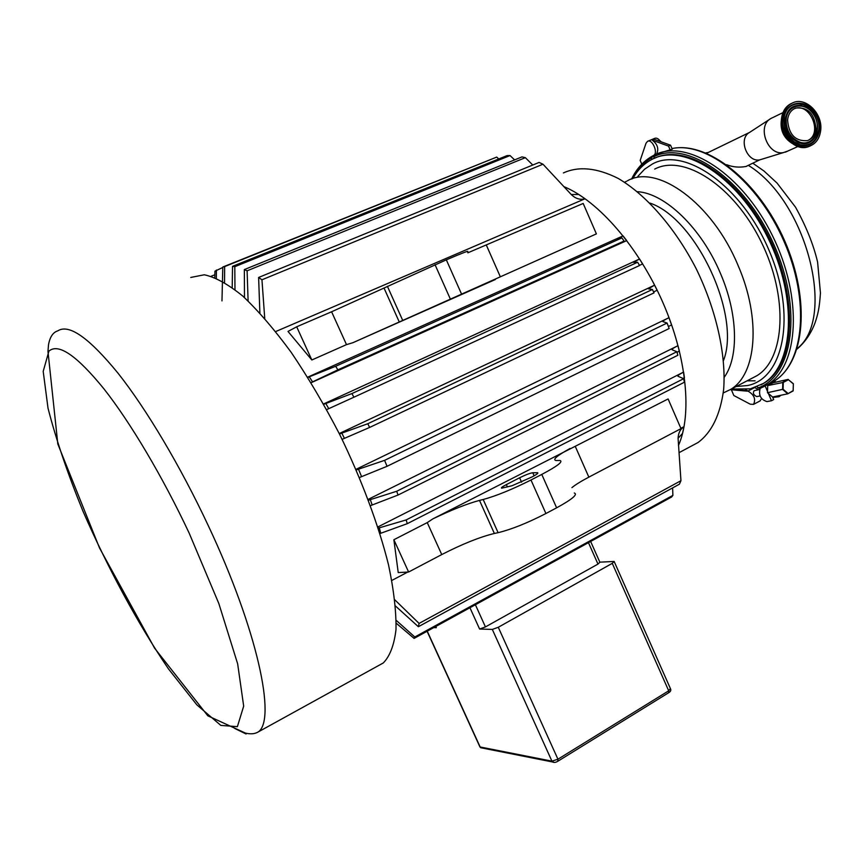 <?xml version="1.0" encoding="UTF-8"?>
<svg xmlns="http://www.w3.org/2000/svg" width="864" height="864" viewBox="0 0 864 864"><rect width="100%" height="100%" fill="white"/><g stroke="black" fill="none" stroke-linecap="round" stroke-linejoin="round"><path stroke-width="1.3" d="M661.273 141.858L659.923 140.681M793.066 390.668L787.774 393.811L772.589 396.997L767.48 392.699L767.718 385.582L773.053 382.763L788.216 379.372L782.827 382.223L782.6 389.448L787.774 393.811L793.141 390.938L793.357 383.724L793.141 390.938M757.717 396.414L756.799 396.608C753.538 395.107 752.641 393.131 754.142 390.701L759.812 389.416M787.979 393.39L783.076 389.254L767.48 392.699M783.076 389.254L783.292 382.406L788.4 379.706L793.271 383.832M793.357 383.724L788.4 379.706M783.292 382.406L767.718 385.582M778.604 395.734L779.026 396.716L781.056 395.215M775.505 382.212L774.9 380.776L759.758 388.638L759.996 389.189C758.603 395.507 760.925 399.643 766.94 401.587L771.487 400.745L768.366 393.444M771.487 400.745L773.68 399.568L772.567 396.976M731.452 389.934L733.828 395.518L750.265 404.201L753.57 404.363C755.989 399.071 754.11 394.643 747.922 391.09M754.844 387.58L758.365 389.729M761.594 398.585L759.953 400.972M756.961 386.78L759.456 388.552L763.819 386.672M767.524 391.468L765.148 385.916M779.026 396.716L772.783 397.462M670.572 145.217L668.52 146.092L652.363 140.227L654.404 139.374L670.572 145.217L672.278 149.202L657.504 153.695M651.812 159.462L651.618 157.831L653.551 155.455C658.616 153.241 652.277 138.456 647.503 141.361L645.98 143.327L640.181 160.423L641.801 164.182M652.536 155.995L654.005 155.38M647.881 141.21L654.653 138.38C656.608 137.614 658.573 138.694 660.571 141.61M670.226 150.077L668.52 146.092M656.554 154.073C659.027 148.943 657.634 144.331 652.363 140.227M754.283 387.763L748.094 391.014L745.448 389.642M747.101 380.819L755.104 380.819M760.892 384.912L764.197 383.033C795.042 364.91 798.595 298.415 769.727 238.853C740.178 177.671 687.096 143.1 654.944 158.015M766.616 385.139L767.47 384.61C798.692 366.098 803.218 297.832 772.524 235.807C742.198 173.588 686.761 138.326 654.545 154.969L653.821 158.501M653.821 158.533L657.029 157.172M632.848 178.546C637.578 170.078 643.777 163.782 651.456 159.656L651.985 159.376C683.165 142.279 737.618 176.288 767.653 237.287C798.044 298.08 793.908 365.386 763.258 383.519L750.373 388.843L731.333 389.048M746.874 166.126L745.924 166.493C739.184 167.702 732.737 167.098 726.581 164.689M781.423 119.48C779.944 129.74 783.421 137.668 791.878 143.251M790.819 142.387C784.145 137.56 780.926 130.864 781.186 122.31L781.369 120.874M794.07 108.81L794.426 108.67C809.838 102.038 823.133 133.445 807.926 140.454M772.276 117.796L770.926 118.476C756.583 125.82 767.48 155.779 783.313 152.626L787.752 151.081M770.029 119.07L749.65 132.365C737.996 138.348 746.798 162.464 759.672 159.894L745.924 166.493M637.859 176.396L644.576 169.214L652.493 163.944C684.698 146.167 742.165 186.138 769.284 250.916C796.856 315.5 783.734 378.68 747.522 385.528L736.139 386.532M654.696 169.096C683.608 153.662 733.579 185.447 761.022 241.477C788.789 297.313 785.02 359.111 756.767 375.775L751.432 378.562M649.933 203.083C696.157 218.506 741.204 315.241 723.535 360.45M787.579 120.042C788.26 114.037 790.938 110.052 795.614 108.086C807.797 106.844 814.568 113.638 815.918 128.466C815.206 134.73 812.365 138.791 807.386 140.648C795.409 141.469 788.8 134.6 787.579 120.042M810.151 145.984L807.959 146.869C795.42 151.481 779.566 135.043 781.456 119.146C782.309 111.467 785.657 106.229 791.489 103.41M782.633 118.573C783.551 110.56 787.115 105.214 793.336 102.557C806.058 97.006 822.625 113.681 820.757 129.902C819.796 138.38 815.94 143.856 809.168 146.329C796.619 150.941 780.754 134.482 782.633 118.573M563.393 172.94C578.686 165.964 596.916 167.778 618.106 178.384C646.175 194.735 675.313 228.053 696.33 268.996C716.461 310.457 726.3 355.169 723.632 389.675C720.274 414.763 711.742 432.378 698.026 442.519L691.686 445.91M564.052 186.689C598.266 200.88 638.464 246.866 662.677 302.065C686.923 357.286 692.269 414.569 678.445 445.5M190.76 277.452L204.282 274.784C215.33 277.15 228.172 284.256 242.806 296.104C258.228 310.684 274.363 329.454 291.233 352.404C308.113 377.395 324.238 404.687 339.606 434.29C361.584 479.423 378.637 525.161 388.552 564.97C393.833 590.144 396.317 611.701 395.993 629.629C394.135 645.116 389.902 656.219 383.292 662.958L378.097 665.82M394.859 599.875L419.083 623.43L418.37 626.713L679.417 484.186L680.951 480.697L678.078 438.286L682.506 433.458L684.018 426.665C680.27 429.17 678.294 433.037 678.078 438.286M419.083 623.43L680.951 480.697M391.846 580.424L407.732 572.065M680.864 428.328L684.018 426.665M211.183 276.242L214.866 274.752M384.588 460.35L387.061 466.301L361.584 476.647L358.495 469.184L384.588 460.35L667.084 323.028L662.872 321.602C662.353 321.235 664.384 319.939 668.952 317.693L355.957 469.357M358.495 469.184L356.238 469.994M387.061 466.301L669.146 328.525L667.084 323.028M359.446 477.533L361.584 476.647M668.401 326.516L671.576 324.918L668.952 317.693M396.23 620.374L414.806 636.995L414.094 638.399L671.695 496.951L672.883 495.374L672.624 487.89M414.806 636.995L672.883 495.374M335.664 366.293L337.878 369.835L312.584 381.877L309.269 376.823L335.664 366.293L621.896 237.913L617.144 238.864L623.063 235.883L307.66 377.179M309.269 376.823L307.8 377.417M337.878 369.835L624.078 241.045L621.896 237.913M311.018 382.612L312.584 381.877M624.078 241.045L620.46 243.27L626.735 240.613L311.094 382.73M351.896 393.574L353.927 397.213L328.752 408.661L325.804 403.51L351.896 393.574L637.632 262.246L633.431 262.321L639.554 258.995L323.546 403.974M325.804 403.51L323.73 404.309M353.927 397.213L639.554 265.518L637.632 262.246M326.668 409.612L328.752 408.661M639.468 265.367L642.632 263.909L639.554 258.995M367.794 423.727L369.619 427.442L344.412 438.361L341.809 433.123L367.794 423.727L652.396 289.483L648.378 288.803L654.566 285.185L339.228 433.544M341.809 433.123L339.466 434.009M369.619 427.442L654.048 292.864L652.396 289.483M342.112 439.366L344.412 438.361M653.594 291.946L657.104 290.261L654.566 285.185M396.695 491.27L398.045 495.04L372.168 504.997L370.31 499.64L396.695 491.27L676.847 351.734L672.116 349.78C671.468 349.337 673.423 347.965 677.981 345.676L368.161 499.381M370.31 499.64L368.485 500.245M398.045 495.04L677.862 355.255L676.847 351.734M370.494 505.667L372.168 504.997M677.009 352.307L679.374 351.097L677.981 345.676M406.166 519.923L407.279 523.67L380.776 533.261L379.285 527.839L406.166 519.923L683.651 378.691L678.089 376.315C677.225 375.84 679.072 374.425 683.608 372.071L377.86 526.964M379.285 527.839L378.248 528.163M407.279 523.67L684.374 382.244L683.651 378.691M379.955 533.563L380.776 533.261M683.014 378.4L684.418 377.676L683.608 372.071M214.79 277.528L214.963 271.145L222.782 267.473M216.432 270.022L216.324 278.165M221.972 300.91L222.793 267.03L496.724 157.086L224.651 266.587L224.532 282.442M222.793 267.03L224.651 266.587M498.744 158.965L496.724 157.086M232.211 287.561L232.524 266.35L507.125 155.585L510.041 155.552L234.792 266.684L234.976 289.634M232.524 266.35L234.792 266.684M514.609 159.894L510.041 155.552M244.48 297.605L244.35 269.579L521.996 156.892L525.355 157.669L247.104 270.799L248.108 300.964M244.35 269.579L247.104 270.799M532.775 165.024L525.355 157.669M259.88 312.973L258.617 277.463L539.104 162.432L542.992 164.214L261.954 279.796L264.74 318.406M542.992 164.214L570.726 193.968C575.154 198.58 579.938 200.178 585.068 198.763L578.675 194.465L571.244 194.486M258.617 277.463L261.954 279.796M585.068 198.763L275.681 331.56M418.37 626.713L395.496 606.02M467.845 252.817L583.178 203.45L596.398 233.885L352.901 342.706L346.496 344.628L311.839 359.986L288.004 331.441L296.687 326.797L331.592 311.774L446.332 259.848C462.823 252.806 469.843 250.128 467.392 251.802M574.29 492.988C578.048 494.37 572.162 499.316 556.632 507.827L545.918 513.518C527.407 523.033 511.466 529.416 498.107 532.678L494.37 533.466C479.822 537.008 462.283 544.039 441.752 554.569L408.607 572.011L398.228 572.584L393.876 539.73L427.248 522.601L432.767 518.929L668.099 398.952L680.994 428.63L588.848 477.133L575.348 446.569M414.094 638.399L396.23 623.214M599.832 562.162L614.142 561.46L612.263 563.339L498.28 627.275L492.318 629.424L479.596 629.035L485.438 626.918L475.394 604.735M590.641 541.458L599.864 562.237L597.974 564.084L485.438 626.918M571.914 487.62C575.5 484.693 581.148 481.205 588.848 477.133M408.607 572.011L393.876 539.73M432.767 518.929C451.559 509.89 467.132 503.712 479.498 500.407L483.192 499.5C496.422 495.871 512.352 489.37 530.982 480.006L541.771 474.422C557.442 466.117 563.479 461.462 559.894 460.49L555.876 460.512C552.377 459.637 557.129 455.62 570.11 448.448M532.008 476.96L511.996 485.752L501.649 488.192C500.753 487.922 502.319 486.724 506.369 484.596L519.61 477.781C525.593 474.833 529.978 473.159 532.775 472.759L537.538 472.705C538.628 473.018 536.782 474.433 532.008 476.96M352.901 342.706L495.407 279.504M446.45 300.974L422.593 311.666L446.45 300.974M296.687 326.797L311.839 359.986M435.607 626.584L436.32 627.685L433.739 627.61M773.442 381.542L774.295 381.013C803.93 363.226 810.292 301.277 784.069 241.51C758.16 181.624 706.698 141.048 672.008 148.565M653.53 155.477L654.178 155.196M651.618 157.831C643.421 162.41 636.919 169.42 632.113 178.87M730.652 389.394L746.226 390.55M757.944 387.947C793.033 376.045 803.066 309.29 773.68 244.134C744.714 178.794 686.794 139.547 653.627 156.816M706.147 153.036L707.389 152.896M748.375 165.38C807.052 201.193 836.395 318.654 797.18 348.548M627.448 180.792C657.115 163.501 712.411 203.116 738.05 265.421C761.486 319.14 756.432 374.652 730.534 389.459L756.767 375.775M637.427 191.7C664.891 193.158 701.482 228.085 720.349 273.175C738.018 313.88 738.925 357.07 724.248 377.255M815.368 136.642C811.76 142.56 806.609 144.72 799.902 143.111C790.16 139.115 785.257 131.285 785.214 119.621C786.942 109.177 792.461 104.49 801.749 105.538M785.948 111.758C794.07 93.83 821.405 108.94 818.802 129.611C816.923 141.134 810.81 146.2 800.453 144.817M800.086 142.927C807.872 144.623 813.37 141.642 816.566 133.963C819.18 123.217 816.016 114.469 807.084 107.687C795.528 102.643 788.324 106.607 785.473 119.578C785.516 131.166 790.387 138.953 800.086 142.927M786.11 119.61C787.136 104.058 805.648 101.056 813.845 114.858C822.528 128.261 813.65 146.534 800.323 142.333C790.895 138.467 786.154 130.885 786.11 119.61M783.713 118.897C783.767 131.9 789.232 140.627 800.096 145.076C815.454 149.893 825.649 128.855 815.659 113.432C806.231 97.546 784.901 100.969 783.713 118.897M783.95 119.124L784.609 115.279C788.497 99.803 808.52 100.17 816.145 115.592C824.299 130.658 814.158 149.116 799.934 144.677L794.243 141.858C787.039 136.145 783.616 128.563 783.95 119.124M564.883 187.11L564.16 186.797M626.735 240.613L623.063 235.883M612.263 563.339L668.704 690.8L557.939 759.208L498.28 627.275M441.752 554.569L427.248 522.601M498.107 532.678L483.192 499.5M494.37 533.466L479.498 500.407M545.918 513.518L530.982 480.006M556.632 507.827L541.771 474.422M537.646 473.418L537.322 472.694M534.136 475.816L532.775 472.759M521.564 482.177L519.61 477.781M507.406 486.907L506.369 484.596M383.994 288.004L399.276 321.991M387.396 286.319L402.732 320.436M435.035 264.708L450.392 299.16M446.332 259.848L461.603 294.192M486.356 245.138L500.213 276.512M331.592 311.774L346.496 344.628M234.716 728.449L246.089 733.979M208.084 525.236C180.36 466.074 146.48 409.19 118.174 373.378C89.132 337.813 69.001 323.633 57.812 330.847C52.942 332.359 49.831 337.068 48.481 344.995L47.974 351.454L57.823 444.042L99.5 547.938L154.634 648.238L207.814 715.802L245.387 733.072C250.603 734.335 254.858 733.968 258.142 731.981C276.599 720.166 257.602 630.169 208.084 525.236M48.924 351.108C58.428 342.9 76.777 355.493 103.961 388.886C130.464 422.539 162.67 476.734 189.162 533.11L218.84 603.558L237.654 663.844L243.68 706.126L237.384 726.667L220.828 725.404L196.873 704.873L168.469 668.887C138.316 624.542 107.86 568.242 82.933 511.11C67.554 473.396 55.912 439.074 48.006 408.132L43.2 371.369L48.924 351.108M492.318 629.424L551.934 761.152L480.157 746.982L427.237 631.174M469.94 607.727L479.596 629.035M436.32 627.685L435.78 626.486M482.371 748.051L480.74 747.727L479.747 746.518M554.029 762.404L551.934 761.152L557.939 759.208L557.82 761.141M614.282 561.762L670.388 688.532L668.704 690.8L668.779 692.658L558.133 761.076C555.898 762.491 554.04 762.793 552.571 761.983L480.74 747.727L479.92 746.896L427.086 631.26M668.423 692.755L668.779 692.658C670.561 691.6 671.166 690.368 670.583 688.954M588.46 542.657L597.974 564.084M760.039 395.917L756.799 396.608M753.57 404.363L760.288 400.799M671.998 148.565C707.681 140.918 758.624 181.202 784.652 240.764C810.702 300.208 805.075 362.135 774.295 381.013L766.562 385.171M654.102 155.272L653.13 155.682M654.188 155.196L653.551 155.455M652.352 156.092C643.421 161.158 636.498 168.804 631.595 179.042M730.22 389.653L747.241 391.154M759.456 388.552L764.035 386.564M763.258 383.519L764.197 383.033M705.802 152.896L708.21 152.496M752.965 163.307L764.014 171.04L777.038 183.06L795.517 207.166C806.101 226.26 813.467 244.555 817.592 262.051L820.454 293.015C819.428 308.426 817.83 314.561 815.044 322.844C811.069 333.45 805.054 342.209 796.997 349.132M785.322 152.172L797.85 146.545M772.772 117.59L782.968 112.612M759.672 159.894L783.313 152.626M706.655 153.252L749.542 132.44M626.551 181.256L624.596 182.282M730.534 389.459L723.276 392.947M795.614 108.086L794.426 108.67M809.168 146.329L807.959 146.869M816.566 133.963C819.202 123.206 816.037 114.448 807.084 107.687M794.243 141.858C785.808 134.816 782.59 125.95 784.609 115.279M679.018 452.682L698.026 442.519M537.775 473.256L537.538 472.705M258.142 731.981L383.292 662.958"/></g></svg>
